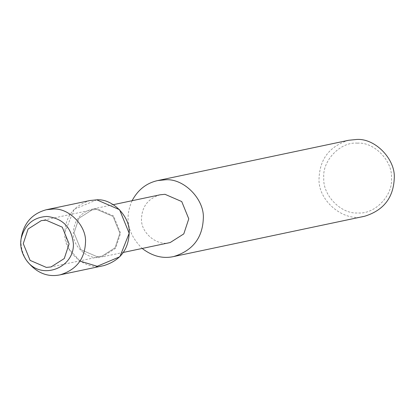 <?xml version="1.0" encoding="UTF-8"?>
<svg xmlns="http://www.w3.org/2000/svg" width="415" height="415" viewBox="0 0 415 415"><rect width="100%" height="100%" fill="white"/><g stroke="black" fill="none" stroke-linecap="round" stroke-linejoin="round"><path stroke-width="0.31" stroke-dasharray="2.08 1.56" d="M96.804 208.693L91.933 209.181C80.095 212.874 73.896 220.78 73.346 232.903C72.226 247.205 89.438 261.154 102.012 256.932L115.619 248.284L120.599 233.214L113.56 215.94L96.804 208.693M96.731 199.833L74.015 209.414L64.745 232.846L68.6 248.419L80.064 261.113M160.107 194.796C148.264 198.484 142.07 206.39 141.52 218.513C140.4 232.82 157.612 246.769 170.186 242.547M132.11 200.704C124.365 218.041 127.721 233.956 142.189 248.455M348.647 140.275C329.811 146.142 319.949 158.722 319.078 178.009C317.293 200.767 344.678 222.959 364.676 216.241M357.388 143.165C340.642 141.494 322.17 160.558 323.804 177.828C322.413 195.081 341.151 214.389 357.875 212.942C374.626 214.612 393.093 195.548 391.459 178.279C392.855 161.025 374.117 141.717 357.388 143.165M96.794 209.425L92.073 209.902L78.876 218.29L74.046 232.908L80.873 249.664L97.126 256.698L101.846 256.221L115.048 247.828L119.878 233.214L113.051 216.454L96.794 209.425L92.073 209.902L78.876 218.29L74.046 232.908L80.873 249.664L97.126 256.698L101.846 256.221L115.048 247.828L119.878 233.214L113.051 216.454L96.794 209.425M21.487 236.41C20.076 244.456 21.767 252.486 26.565 260.49M90.091 200.502C73.943 205.534 65.492 216.314 64.745 232.846C63.215 252.351 86.688 271.374 103.833 265.621M113.321 204.668L91.933 209.181M123.4 252.419L102.012 256.932M92.073 209.902L41.298 220.619L92.073 209.902M101.846 256.221L51.071 266.933L101.846 256.221"/><path stroke-width="0.62" d="M46.018 220.142L41.298 220.619L28.096 229.007L23.266 243.626L30.098 260.381L46.35 267.41L51.071 266.933L64.273 258.545L69.103 243.927L62.271 227.171L46.018 220.142L41.298 220.619L28.096 229.007L23.266 243.626L30.098 260.381L46.35 267.41L51.071 266.933L64.273 258.545L69.103 243.927L62.271 227.171L46.018 220.142M80.064 261.113L97.193 266.29L119.904 256.709L129.179 233.277L119.577 209.715L96.731 199.833L90.091 200.502L46.402 209.72C32.749 213.403 24.444 222.3 21.487 236.41L21.103 238.796C19.951 245.369 21.331 251.926 25.253 258.462C38.911 281.764 74.524 268.832 73.372 243.766C71.582 227.389 62.753 218.285 46.869 216.454C33.314 217.232 24.724 224.681 21.103 238.796M123.4 252.419L170.186 242.547L183.793 233.899L188.773 218.829L181.734 201.555L164.978 194.303L160.107 194.796L113.321 204.668M142.189 248.455C152.424 256.263 162.934 258.955 173.729 256.537C192.565 250.665 202.421 238.091 203.298 218.804C204.844 199.636 184.027 178.175 165.44 179.788L157.695 180.567C146.454 183.077 137.925 189.79 132.11 200.704M173.729 256.537L364.676 216.241C383.517 210.374 393.373 197.794 394.25 178.507C395.796 159.339 374.978 137.884 356.392 139.492L348.647 140.275L157.695 180.567M25.253 258.462L26.565 260.49C36.027 272.702 47.222 277.485 60.144 274.839C76.293 269.807 84.738 259.027 85.49 242.495C86.813 226.066 68.968 207.671 53.042 209.051L46.402 209.72M60.144 274.839L103.833 265.621C119.977 260.589 128.427 249.804 129.179 233.277C130.502 216.843 112.657 198.453 96.731 199.833"/></g></svg>
